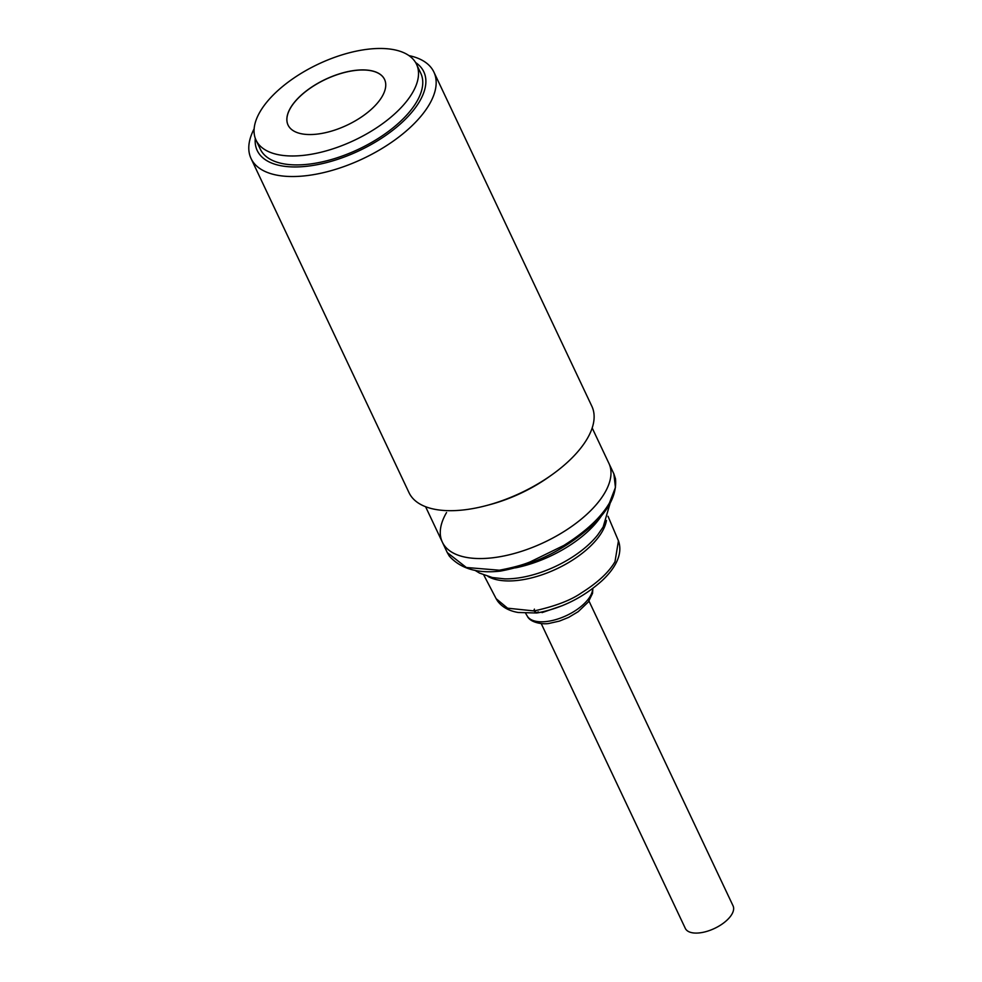 <?xml version="1.0" encoding="UTF-8"?>
<svg xmlns="http://www.w3.org/2000/svg" width="982" height="982" viewBox="0 0 982 982"><rect width="100%" height="100%" fill="white"/><g stroke="black" fill="none" stroke-linecap="round" stroke-linejoin="round"><path stroke-width="1.47" d="M251.048 158.507L409.015 492.669A101.121 47.995 -25.3 0 0 465.137 509.744A101.121 47.995 -25.3 0 0 486.974 505.411A101.121 47.995 -25.3 0 0 552.215 474.576A101.121 47.995 -25.3 0 0 587.224 438.708A101.121 47.995 -25.3 0 0 591.851 406.241L433.897 72.079A101.121 47.995 154.7 0 1 429.269 104.546A101.121 47.995 154.7 0 1 307.182 175.582A101.121 47.995 154.7 0 1 251.048 158.507A101.121 47.995 154.7 0 1 254.142 128.826M415.595 62.529A92.136 43.736 154.7 0 1 419.596 101.379A92.136 43.736 154.7 0 1 321.863 163.724A92.136 43.736 154.7 0 1 255.283 138.302M409.003 55.618A101.121 47.995 154.7 0 1 433.897 72.079M425.587 506.712L442.33 542.125A92.136 43.736 -25.3 0 0 493.48 557.69A92.136 43.736 -25.3 0 0 580.792 519.539A92.136 43.736 -25.3 0 0 608.926 463.381A92.136 43.736 154.7 0 1 604.703 492.964A92.136 43.736 154.7 0 1 518.57 552.252A92.136 43.736 154.7 0 1 442.33 542.125A92.136 43.736 154.7 0 1 446.552 512.543M486.974 505.411L490.116 504.576A92.136 43.736 -25.3 0 0 549.564 476.466L552.215 474.576M260.107 111.653A88.761 42.14 154.7 0 1 343.086 54.538A88.761 42.14 154.7 0 1 416.54 64.296A88.761 42.14 154.7 0 1 412.477 92.787A88.761 42.14 154.7 0 1 329.498 149.915A88.761 42.14 154.7 0 1 256.044 140.156A88.761 42.14 154.7 0 1 260.107 111.653M256.044 140.156L260.279 149.092A88.761 42.14 -25.3 0 0 333.72 158.851A88.761 42.14 -25.3 0 0 416.712 101.735A88.761 42.14 -25.3 0 0 420.775 73.233L416.54 64.296M384.563 79.456A53.372 25.336 -25.3 0 0 340.373 73.65A53.372 25.336 -25.3 0 0 290.525 107.983A53.372 25.336 -25.3 0 0 288.07 125.07M382.108 96.555A53.372 25.336 154.7 0 1 332.211 130.901A53.372 25.336 154.7 0 1 288.045 125.033A53.372 25.336 154.7 0 1 290.488 107.897A53.372 25.336 154.7 0 1 340.386 73.552A53.372 25.336 154.7 0 1 384.551 79.419A53.372 25.336 154.7 0 1 382.108 96.555M609.441 502.98L615.432 487.465L613.873 473.852L615.493 478.762C616.942 494.388 608.975 510.137 591.606 525.971C564.994 549.662 534.638 564.699 500.525 571.082L500.378 571.107C477.62 573.709 460.583 568.688 449.265 556.045L447.289 552.608L466.364 567.498L499.384 570.211C512.727 567.682 523.038 564.883 530.317 561.827L563.889 545.427C585.959 531.471 601.131 517.33 609.441 502.98M536.688 613.001L518.201 612.486C508.946 610.914 502.072 607.085 497.555 601.009L496.143 598.689L507.584 608.189L534.122 610.939C555.076 606.299 570.873 600.272 581.516 592.833C597.731 582.621 608.889 572.236 614.99 561.704L618.451 540.837L608.018 516.274M500.955 570.665L499.384 570.211L501.09 570.64M618.451 540.837C623.754 555.751 612.842 570.702 601.843 580.865C582.878 597.756 561.225 608.459 536.872 612.977L534.122 610.939L536.295 612.964L538.283 611.872M541.745 612.081L538.05 612.793M562.625 605.538L542.064 612.608M541.217 623.558L685.313 928.383A26.404 12.533 -25.3 0 0 707.163 931.28A26.404 12.533 -25.3 0 0 731.848 914.291A26.404 12.533 -25.3 0 0 733.051 905.809L588.991 601.058M515.427 567.866A79.775 37.868 -25.3 0 0 602.089 514.826M474.822 570.247L479.56 573.095L492.313 577.526L504.662 578.864A71.134 33.769 -25.3 0 0 597.756 534.871L603.157 526.966L610.153 503.128M606.446 520.472A68.986 32.75 154.7 0 1 602.052 531.839A68.986 32.75 154.7 0 1 547.76 572.69A68.986 32.75 154.7 0 1 488.017 576.459M534.404 609.135L533.742 610.878M592.858 588.402L592.527 593.386L588.353 601.941L578.226 611.651L568.639 617.383L559.396 621.103L549.331 623.361C544.421 624.601 530.513 623.288 527.26 616.07A35.929 17.05 -25.3 0 0 546.851 621.483A35.929 17.05 -25.3 0 0 590.231 596.246A35.929 17.05 -25.3 0 0 592.674 588.537M592.183 427.968L613.873 473.852M442.33 542.125L447.276 552.596M496.143 598.689L483.77 574.998M527.26 616.07L525.628 613.296"/></g></svg>
